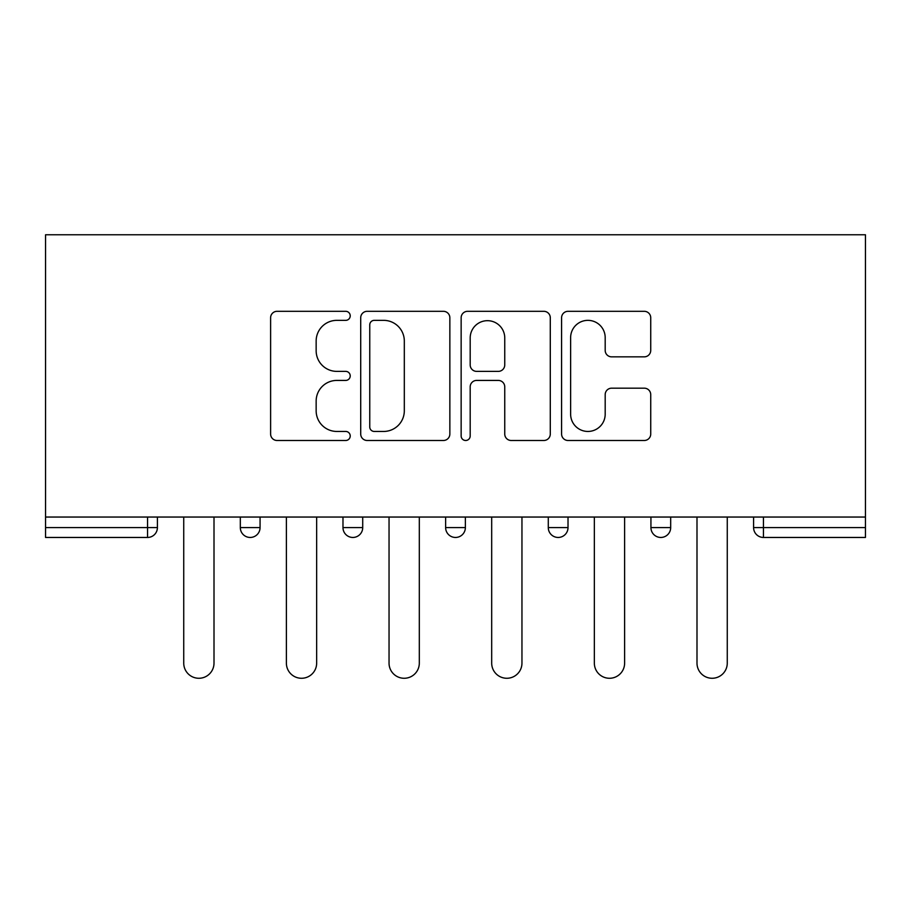 <?xml version="1.0" encoding="UTF-8"?>
<svg xmlns="http://www.w3.org/2000/svg" width="911" height="911" viewBox="0 0 911 911"><rect width="100%" height="100%" fill="white"/><g stroke="black" fill="none" stroke-linecap="round" stroke-linejoin="round"><path stroke-width="1.37" d="M350.223 315.832A4.521 4.521 0 0 0 345.702 311.311L277.069 311.311A6.457 6.457 0 0 0 270.613 317.78L270.613 434.035A6.457 6.457 0 0 0 277.069 440.491L345.702 440.491A4.521 4.521 0 0 0 350.223 435.97A4.521 4.521 0 0 0 345.702 431.45L336.819 431.45A20.668 20.668 0 0 1 316.151 410.781L316.151 401.091A20.668 20.668 0 0 1 336.819 380.422L345.702 380.422A4.521 4.521 0 0 0 350.223 375.901A4.521 4.521 0 0 0 345.702 371.381L336.819 371.381A20.668 20.668 0 0 1 316.151 350.712L316.151 341.033A20.668 20.668 0 0 1 336.819 320.353L345.702 320.353A4.521 4.521 0 0 0 350.223 315.832M644.259 356.85A6.457 6.457 0 0 0 650.727 350.393L650.727 317.78A6.457 6.457 0 0 0 644.259 311.311L568.043 311.311A6.457 6.457 0 0 0 561.586 317.78L561.586 434.035A6.457 6.457 0 0 0 568.043 440.491L644.259 440.491A6.457 6.457 0 0 0 650.727 434.035L650.727 394.634A6.457 6.457 0 0 0 644.259 388.177L611.645 388.177A6.457 6.457 0 0 0 605.189 394.634L605.189 414.175A17.275 17.275 0 0 1 587.914 431.45A17.275 17.275 0 0 1 570.628 414.175L570.628 337.639A17.275 17.275 0 0 1 587.914 320.353A17.275 17.275 0 0 1 605.189 337.639L605.189 350.393A6.457 6.457 0 0 0 611.645 356.85L644.259 356.85M865.45 517.049L45.55 517.049L45.55 234.765L865.45 234.765L865.45 537.456L763.452 537.456A9.873 9.873 0 0 1 753.591 527.583L753.591 517.049M449.852 317.78A6.457 6.457 0 0 0 443.395 311.311L367.179 311.311A6.457 6.457 0 0 0 360.71 317.78L360.71 434.035A6.457 6.457 0 0 0 367.179 440.491L443.395 440.491A6.457 6.457 0 0 0 449.852 434.035L449.852 317.78M467.605 311.311L543.821 311.311A6.457 6.457 0 0 1 550.29 317.78L550.29 434.035A6.457 6.457 0 0 1 543.821 440.491L511.208 440.491A6.457 6.457 0 0 1 504.751 434.035L504.751 386.89A6.457 6.457 0 0 0 498.294 380.422L476.658 380.422A6.457 6.457 0 0 0 470.19 386.89L470.19 435.97A4.521 4.521 0 0 1 465.669 440.491A4.521 4.521 0 0 1 461.148 435.97L461.148 317.78A6.457 6.457 0 0 1 467.605 311.311M147.548 537.456A9.873 9.873 0 0 0 157.409 527.583L147.548 527.583L147.548 537.456A9.873 9.873 0 0 0 157.409 527.583L157.409 517.049L157.409 527.583A9.873 9.873 0 0 1 147.548 537.456L45.55 537.456L45.55 527.583L147.548 527.583L147.548 517.049M45.55 517.049L45.55 527.583M240.322 517.049L240.322 527.583L240.322 517.049M250.195 537.456A9.873 9.873 0 0 1 240.322 527.583A9.873 9.873 0 0 0 250.195 537.456A9.873 9.873 0 0 0 260.068 527.583L260.068 517.049L260.068 527.583A9.873 9.873 0 0 1 250.195 537.456A9.873 9.873 0 0 1 240.322 527.583L260.068 527.583A9.873 9.873 0 0 1 250.195 537.456M342.98 517.049L342.98 527.583L342.98 517.049M362.715 517.049L362.715 527.583L362.715 517.049M445.627 517.049L445.627 527.583L445.627 517.049M465.373 517.049L465.373 527.583L465.373 517.049M548.285 527.583A9.873 9.873 0 0 0 558.147 537.456A9.873 9.873 0 0 0 568.02 527.583A9.873 9.873 0 0 1 558.147 537.456A9.873 9.873 0 0 0 568.02 527.583L568.02 517.049L568.02 527.583L548.285 527.583A9.873 9.873 0 0 0 558.147 537.456A9.873 9.873 0 0 1 548.285 527.583L548.285 517.049M650.932 517.049L650.932 527.583L650.932 517.049M670.678 517.049L670.678 527.583L670.678 517.049M352.853 537.456A9.873 9.873 0 0 1 342.98 527.583A9.873 9.873 0 0 0 352.853 537.456A9.873 9.873 0 0 0 362.715 527.583A9.873 9.873 0 0 1 352.853 537.456A9.873 9.873 0 0 1 342.98 527.583L362.715 527.583A9.873 9.873 0 0 1 352.853 537.456M455.5 537.456A9.873 9.873 0 0 1 445.627 527.583A9.873 9.873 0 0 0 455.5 537.456A9.873 9.873 0 0 0 465.373 527.583A9.873 9.873 0 0 1 455.5 537.456A9.873 9.873 0 0 1 445.627 527.583L465.373 527.583A9.873 9.873 0 0 1 455.5 537.456M660.805 537.456A9.873 9.873 0 0 1 650.932 527.583A9.873 9.873 0 0 0 660.805 537.456A9.873 9.873 0 0 0 670.678 527.583A9.873 9.873 0 0 1 660.805 537.456A9.873 9.873 0 0 1 650.932 527.583L670.678 527.583A9.873 9.873 0 0 1 660.805 537.456M763.452 517.049L763.452 537.456A9.873 9.873 0 0 1 753.591 527.583L865.45 527.583M374.273 320.353A4.521 4.521 0 0 0 369.752 324.885L369.752 426.929A4.521 4.521 0 0 0 374.273 431.45L383.645 431.45A20.668 20.668 0 0 0 404.313 410.781L404.313 341.033A20.668 20.668 0 0 0 383.645 320.353L374.273 320.353M504.751 337.958A17.275 17.275 0 0 0 487.476 320.683A17.275 17.275 0 0 0 470.19 337.958L470.19 364.924A6.457 6.457 0 0 0 476.658 371.381L498.294 371.381A6.457 6.457 0 0 0 504.751 364.924L504.751 337.958M183.737 517.049L183.737 663.128A15.134 15.134 0 0 0 198.871 678.274A15.134 15.134 0 0 0 214.005 663.128L214.005 517.049M286.384 517.049L286.384 663.128A15.134 15.134 0 0 0 301.518 678.274A15.134 15.134 0 0 0 316.652 663.128L316.652 517.049M389.043 517.049L389.043 663.128A15.134 15.134 0 0 0 404.177 678.274A15.134 15.134 0 0 0 419.311 663.128L419.311 517.049M491.689 517.049L491.689 663.128A15.134 15.134 0 0 0 506.823 678.274A15.134 15.134 0 0 0 521.957 663.128L521.957 517.049M594.348 517.049L594.348 663.128A15.134 15.134 0 0 0 609.482 678.274A15.134 15.134 0 0 0 624.616 663.128L624.616 517.049M696.995 517.049L696.995 663.128A15.134 15.134 0 0 0 712.129 678.274A15.134 15.134 0 0 0 727.263 663.128L727.263 517.049M763.452 537.456A9.873 9.873 0 0 1 753.591 527.583"/></g></svg>
